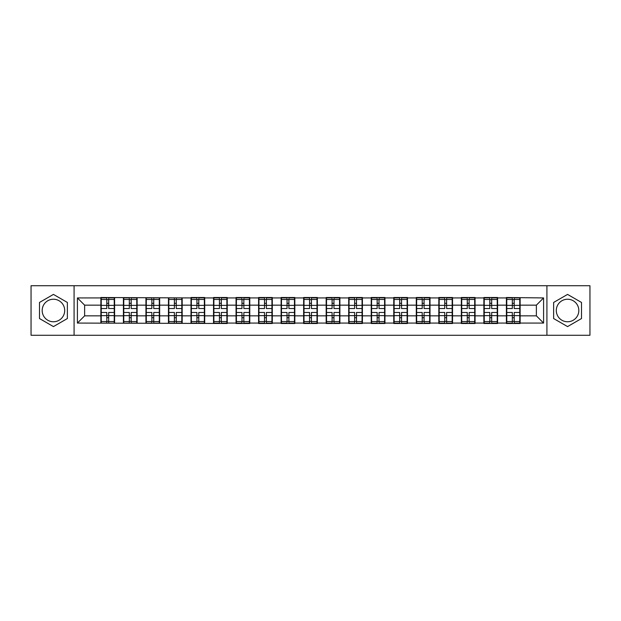<?xml version="1.0" encoding="UTF-8"?>
<svg xmlns="http://www.w3.org/2000/svg" width="621" height="621" viewBox="0 0 621 621"><rect width="100%" height="100%" fill="white"/><g stroke="black" fill="none" stroke-linecap="round" stroke-linejoin="round"><path stroke-width="0.93" d="M567.563 299.237A11.263 11.263 0 0 0 556.3 310.5A11.263 11.263 0 0 0 567.563 321.763A11.263 11.263 0 0 0 578.826 310.5A11.263 11.263 0 0 0 567.563 299.237M53.437 321.763A11.263 11.263 0 0 1 42.174 310.5A11.263 11.263 0 0 1 53.437 299.237A11.263 11.263 0 0 1 64.7 310.5A11.263 11.263 0 0 1 53.437 321.763M546.915 335.27L589.95 335.27L589.95 285.73L546.915 285.73L546.915 335.27L74.085 335.27L74.085 285.73L31.05 285.73L31.05 335.27L74.085 335.27M546.915 285.73L74.085 285.73M536.373 315.841L536.373 305.159L520.126 305.159L520.126 315.841L536.373 315.841L543.592 323.067L543.592 297.933L506.402 297.506L506.402 305.159L497.592 305.159L497.592 315.841L506.402 315.841L506.402 305.159M543.592 323.067L520.126 323.067L520.126 323.494L506.402 323.494L506.402 323.067L497.592 323.067L497.592 323.494L483.875 323.494L483.875 323.067L475.065 323.067L475.065 323.494L461.349 323.494L461.349 323.067L452.538 323.067L452.538 323.494L438.814 323.494L438.814 323.067L430.004 323.067L430.004 323.494L416.287 323.494L416.287 323.067L407.477 323.067L407.477 323.494L393.761 323.494L393.761 323.067L384.95 323.067L384.95 323.494L371.226 323.494L371.226 323.067L362.416 323.067L362.416 323.494L348.699 323.494L348.699 323.067L339.889 323.067L339.889 323.494L326.172 323.494L326.172 323.067L317.362 323.067L317.362 323.494L303.638 323.494L303.638 323.067L294.828 323.067L294.828 323.494L281.111 323.494L281.111 323.067L272.301 323.067L272.301 323.494L258.584 323.494L258.584 323.067L249.774 323.067L249.774 323.494L236.05 323.494L236.05 323.067L227.239 323.067L227.239 323.494L77.408 323.067L77.408 297.933L100.874 297.933L100.874 305.159L84.627 305.159L84.627 315.841L100.874 315.841L100.874 305.159M506.402 297.933L497.592 297.933L497.592 297.506L483.875 297.506L483.875 297.933L475.065 297.933L475.065 297.506L461.349 297.506L461.349 297.933L452.538 297.933L452.538 297.506L438.814 297.506L438.814 297.933L430.004 297.933L430.004 297.506L416.287 297.506L416.287 297.933L407.477 297.933L407.477 297.506L393.761 297.506L393.761 297.933L384.95 297.933L384.95 297.506L371.226 297.506L371.226 297.933L362.416 297.933L362.416 297.506L348.699 297.506L348.699 297.933L339.889 297.933L339.889 297.506L326.172 297.506L326.172 297.933L317.362 297.933L317.362 297.506L303.638 297.506L303.638 297.933L294.828 297.933L294.828 297.506L281.111 297.506L281.111 297.933L272.301 297.933L272.301 297.506L258.584 297.506L258.584 297.933L249.774 297.933L249.774 297.506L236.05 297.506L236.05 297.933L227.239 297.933L227.239 297.506L213.523 297.506L213.523 297.933L204.713 297.933L204.713 297.506L190.996 297.506L190.996 297.933L100.874 297.506L100.874 297.933M506.402 315.841L506.402 323.067M497.592 315.841L497.592 323.067M497.592 297.933L497.592 305.159M475.065 315.841L483.875 315.841L483.875 305.159L475.065 305.159L475.065 323.067M483.875 315.841L483.875 323.067M483.875 297.933L483.875 305.159M475.065 297.933L475.065 305.159M452.538 315.841L461.349 315.841L461.349 305.159L452.538 305.159L452.538 323.067M461.349 315.841L461.349 323.067M461.349 297.933L461.349 305.159M452.538 297.933L452.538 305.159M430.004 315.841L438.814 315.841L438.814 305.159L430.004 305.159L430.004 323.067M438.814 315.841L438.814 323.067M438.814 297.933L438.814 305.159M430.004 297.933L430.004 305.159M407.477 315.841L416.287 315.841L416.287 305.159L407.477 305.159L407.477 323.067M416.287 315.841L416.287 323.067M416.287 297.933L416.287 305.159M407.477 297.933L407.477 305.159M384.95 315.841L393.761 315.841L393.761 305.159L384.95 305.159L384.95 323.067M393.761 315.841L393.761 323.067M393.761 297.933L393.761 305.159M384.95 297.933L384.95 305.159M362.416 315.841L371.226 315.841L371.226 305.159L362.416 305.159L362.416 323.067M371.226 315.841L371.226 323.067M371.226 297.933L371.226 305.159M362.416 297.933L362.416 305.159M339.889 315.841L348.699 315.841L348.699 305.159L339.889 305.159L339.889 323.067M348.699 315.841L348.699 323.067M348.699 297.933L348.699 305.159M339.889 297.933L339.889 305.159M317.362 315.841L326.172 315.841L326.172 305.159L317.362 305.159L317.362 323.067M326.172 315.841L326.172 323.067M326.172 297.933L326.172 305.159M317.362 297.933L317.362 305.159M294.828 315.841L303.638 315.841L303.638 305.159L294.828 305.159L294.828 323.067M303.638 315.841L303.638 323.067M303.638 297.933L303.638 305.159M294.828 297.933L294.828 305.159M272.301 315.841L281.111 315.841L281.111 305.159L272.301 305.159L272.301 323.067M281.111 315.841L281.111 323.067M281.111 297.933L281.111 305.159M272.301 297.933L272.301 305.159M249.774 315.841L258.584 315.841L258.584 305.159L249.774 305.159L249.774 323.067M258.584 315.841L258.584 323.067M258.584 297.933L258.584 305.159M249.774 297.933L249.774 305.159M227.239 315.841L236.05 315.841L236.05 305.159L227.239 305.159L227.239 323.067M236.05 315.841L236.05 323.067M236.05 297.933L236.05 305.159M227.239 297.933L227.239 305.159M204.713 315.841L213.523 315.841L213.523 305.159L204.713 305.159L204.713 323.067M213.523 315.841L213.523 323.067M213.523 297.933L213.523 305.159M204.713 297.933L204.713 305.159M182.186 315.841L190.996 315.841L190.996 305.159L182.186 305.159L182.186 323.067M190.996 315.841L190.996 323.067M190.996 297.933L190.996 305.159M182.186 297.933L182.186 305.159M159.651 315.841L168.462 315.841L168.462 305.159L159.651 305.159L159.651 323.067M168.462 315.841L168.462 323.067M168.462 297.933L168.462 305.159M159.651 297.933L159.651 305.159M137.125 315.841L145.935 315.841L145.935 305.159L137.125 305.159L137.125 323.067M145.935 315.841L145.935 323.067M145.935 297.933L145.935 305.159M137.125 297.933L137.125 305.159M114.598 315.841L123.408 315.841L123.408 305.159L114.598 305.159L114.598 323.067M123.408 315.841L123.408 323.067M123.408 297.933L123.408 305.159M114.598 297.933L114.598 305.159M100.874 315.841L100.874 323.067M84.627 315.841L77.408 323.067M77.408 297.933L84.627 305.159M520.126 315.841L520.126 323.067M520.126 297.933L520.126 305.159M543.592 297.933L536.373 305.159M53.437 294.408L39.496 302.45L39.496 318.55L53.437 326.592L67.371 318.55L67.371 302.45L53.437 294.408M553.629 318.55L567.563 326.592L581.504 318.55L581.504 302.45L567.563 294.408L553.629 302.45L553.629 318.55M101.239 305.377L106.796 305.377L106.796 297.863L101.239 297.863L101.239 312.448L106.796 312.448L106.796 315.623L108.675 315.608L108.675 312.448L114.233 312.448L114.233 297.863L108.675 297.863L108.675 299.446L114.233 299.446M106.796 303.289L108.675 303.289M108.675 299.671L106.796 299.671M101.239 308.552L106.796 308.552L106.796 305.377L108.675 305.392L108.675 308.552L114.233 308.552M101.239 299.446L106.796 299.446M106.796 321.329L108.675 321.329M106.796 317.711L108.675 317.711M101.239 323.137L106.796 323.137L106.796 321.554L101.239 321.554L101.239 323.137M101.239 312.448L101.239 315.623L106.796 315.623L106.796 321.554M101.239 315.623L101.239 321.554M114.233 312.448L114.233 323.137L108.675 323.137L108.675 321.554L114.233 321.554M114.233 315.623L108.675 315.623L108.675 321.554M114.233 305.377L108.675 305.377L108.675 299.446M123.765 305.377L129.323 305.377L129.323 297.863L123.765 297.863L123.765 312.448L129.323 312.448L129.323 315.623L131.202 315.608L131.202 312.448L136.767 312.448L136.767 297.863L131.202 297.863L131.202 299.446L136.767 299.446M129.323 303.289L131.202 303.289M131.202 299.671L129.323 299.671M123.765 308.552L129.323 308.552L129.323 305.377L131.202 305.392L131.202 308.552L136.767 308.552M123.765 299.446L129.323 299.446M129.323 321.329L131.202 321.329M129.323 317.711L131.202 317.711M123.765 323.137L129.323 323.137L129.323 321.554L123.765 321.554L123.765 323.137M123.765 312.448L123.765 315.623L129.323 315.623L129.323 321.554M123.765 315.623L123.765 321.554M136.767 312.448L136.767 323.137L131.202 323.137L131.202 321.554L136.767 321.554M136.767 315.623L131.202 315.623L131.202 321.554M136.767 305.377L131.202 305.377L131.202 299.446M146.3 305.377L151.858 305.377L151.858 297.863L146.3 297.863L146.3 312.448L151.858 312.448L151.858 315.623L153.736 315.608L153.736 312.448L159.294 312.448L159.294 297.863L153.736 297.863L153.736 299.446L159.294 299.446M151.858 303.289L153.736 303.289M153.736 299.671L151.858 299.671M146.3 308.552L151.858 308.552L151.858 305.377L153.736 305.392L153.736 308.552L159.294 308.552M146.3 299.446L151.858 299.446M151.858 321.329L153.736 321.329M151.858 317.711L153.736 317.711M146.3 323.137L151.858 323.137L151.858 321.554L146.3 321.554L146.3 323.137M146.3 312.448L146.3 315.623L151.858 315.623L151.858 321.554M146.3 315.623L146.3 321.554M159.294 312.448L159.294 323.137L153.736 323.137L153.736 321.554L159.294 321.554M159.294 315.623L153.736 315.623L153.736 321.554M159.294 305.377L153.736 305.377L153.736 299.446M168.827 305.377L174.385 305.377L174.385 297.863L168.827 297.863L168.827 312.448L174.385 312.448L174.385 315.623L176.263 315.608L176.263 312.448L181.821 312.448L181.821 297.863L176.263 297.863L176.263 299.446L181.821 299.446M174.385 303.289L176.263 303.289M176.263 299.671L174.385 299.671M168.827 308.552L174.385 308.552L174.385 305.377L176.263 305.392L176.263 308.552L181.821 308.552M168.827 299.446L174.385 299.446M174.385 321.329L176.263 321.329M174.385 317.711L176.263 317.711M168.827 323.137L174.385 323.137L174.385 321.554L168.827 321.554L168.827 323.137M168.827 312.448L168.827 315.623L174.385 315.623L174.385 321.554M168.827 315.623L168.827 321.554M181.821 312.448L181.821 323.137L176.263 323.137L176.263 321.554L181.821 321.554M181.821 315.623L176.263 315.623L176.263 321.554M181.821 305.377L176.263 305.377L176.263 299.446M191.353 305.377L196.911 305.377L196.911 297.863L191.353 297.863L191.353 312.448L196.911 312.448L196.911 315.623L198.79 315.608L198.79 312.448L204.356 312.448L204.356 297.863L198.79 297.863L198.79 299.446L204.356 299.446M196.911 303.289L198.79 303.289M198.79 299.671L196.911 299.671M191.353 308.552L196.911 308.552L196.911 305.377L198.79 305.392L198.79 308.552L204.356 308.552M191.353 299.446L196.911 299.446M196.911 321.329L198.79 321.329M196.911 317.711L198.79 317.711M191.353 323.137L196.911 323.137L196.911 321.554L191.353 321.554L191.353 323.137M191.353 312.448L191.353 315.623L196.911 315.623L196.911 321.554M191.353 315.623L191.353 321.554M204.356 312.448L204.356 323.137L198.79 323.137L198.79 321.554L204.356 321.554M204.356 315.623L198.79 315.623L198.79 321.554M204.356 305.377L198.79 305.377L198.79 299.446M213.88 305.377L219.446 305.377L219.446 297.863L213.88 297.863L213.88 312.448L219.446 312.448L219.446 315.623L221.324 315.608L221.324 312.448L226.882 312.448L226.882 297.863L221.324 297.863L221.324 299.446L226.882 299.446M219.446 303.289L221.324 303.289M221.324 299.671L219.446 299.671M213.88 308.552L219.446 308.552L219.446 305.377L221.324 305.392L221.324 308.552L226.882 308.552M213.88 299.446L219.446 299.446M219.446 321.329L221.324 321.329M219.446 317.711L221.324 317.711M213.88 323.137L219.446 323.137L219.446 321.554L213.88 321.554L213.88 323.137M213.88 312.448L213.88 315.623L219.446 315.623L219.446 321.554M213.88 315.623L213.88 321.554M226.882 312.448L226.882 323.137L221.324 323.137L221.324 321.554L226.882 321.554M226.882 315.623L221.324 315.623L221.324 321.554M226.882 305.377L221.324 305.377L221.324 299.446M236.415 305.377L241.973 305.377L241.973 297.863L236.415 297.863L236.415 312.448L241.973 312.448L241.973 315.623L243.851 315.608L243.851 312.448L249.409 312.448L249.409 297.863L243.851 297.863L243.851 299.446L249.409 299.446M241.973 303.289L243.851 303.289M243.851 299.671L241.973 299.671M236.415 308.552L241.973 308.552L241.973 305.377L243.851 305.392L243.851 308.552L249.409 308.552M236.415 299.446L241.973 299.446M241.973 321.329L243.851 321.329M241.973 317.711L243.851 317.711M236.415 323.137L241.973 323.137L241.973 321.554L236.415 321.554L236.415 323.137M236.415 312.448L236.415 315.623L241.973 315.623L241.973 321.554M236.415 315.623L236.415 321.554M249.409 312.448L249.409 323.137L243.851 323.137L243.851 321.554L249.409 321.554M249.409 315.623L243.851 315.623L243.851 321.554M249.409 305.377L243.851 305.377L243.851 299.446M258.941 305.377L264.499 305.377L264.499 297.863L258.941 297.863L258.941 312.448L264.499 312.448L264.499 315.623L266.378 315.608L266.378 312.448L271.944 312.448L271.944 297.863L266.378 297.863L266.378 299.446L271.944 299.446M264.499 303.289L266.378 303.289M266.378 299.671L264.499 299.671M258.941 308.552L264.499 308.552L264.499 305.377L266.378 305.392L266.378 308.552L271.944 308.552M258.941 299.446L264.499 299.446M264.499 321.329L266.378 321.329M264.499 317.711L266.378 317.711M258.941 323.137L264.499 323.137L264.499 321.554L258.941 321.554L258.941 323.137M258.941 312.448L258.941 315.623L264.499 315.623L264.499 321.554M258.941 315.623L258.941 321.554M271.944 312.448L271.944 323.137L266.378 323.137L266.378 321.554L271.944 321.554M271.944 315.623L266.378 315.623L266.378 321.554M271.944 305.377L266.378 305.377L266.378 299.446M281.468 305.377L287.034 305.377L287.034 297.863L281.468 297.863L281.468 312.448L287.034 312.448L287.034 315.623L288.912 315.608L288.912 312.448L294.47 312.448L294.47 297.863L288.912 297.863L288.912 299.446L294.47 299.446M287.034 303.289L288.912 303.289M288.912 299.671L287.034 299.671M281.468 308.552L287.034 308.552L287.034 305.377L288.912 305.392L288.912 308.552L294.47 308.552M281.468 299.446L287.034 299.446M287.034 321.329L288.912 321.329M287.034 317.711L288.912 317.711M281.468 323.137L287.034 323.137L287.034 321.554L281.468 321.554L281.468 323.137M281.468 312.448L281.468 315.623L287.034 315.623L287.034 321.554M281.468 315.623L281.468 321.554M294.47 312.448L294.47 323.137L288.912 323.137L288.912 321.554L294.47 321.554M294.47 315.623L288.912 315.623L288.912 321.554M294.47 305.377L288.912 305.377L288.912 299.446M304.003 305.377L309.561 305.377L309.561 297.863L304.003 297.863L304.003 312.448L309.561 312.448L309.561 315.623L311.439 315.608L311.439 312.448L316.997 312.448L316.997 297.863L311.439 297.863L311.439 299.446L316.997 299.446M309.561 303.289L311.439 303.289M311.439 299.671L309.561 299.671M304.003 308.552L309.561 308.552L309.561 305.377L311.439 305.392L311.439 308.552L316.997 308.552M304.003 299.446L309.561 299.446M309.561 321.329L311.439 321.329M309.561 317.711L311.439 317.711M304.003 323.137L309.561 323.137L309.561 321.554L304.003 321.554L304.003 323.137M304.003 312.448L304.003 315.623L309.561 315.623L309.561 321.554M304.003 315.623L304.003 321.554M316.997 312.448L316.997 323.137L311.439 323.137L311.439 321.554L316.997 321.554M316.997 315.623L311.439 315.623L311.439 321.554M316.997 305.377L311.439 305.377L311.439 299.446M326.53 305.377L332.088 305.377L332.088 297.863L326.53 297.863L326.53 312.448L332.088 312.448L332.088 315.623L333.966 315.608L333.966 312.448L339.532 312.448L339.532 297.863L333.966 297.863L333.966 299.446L339.532 299.446M332.088 303.289L333.966 303.289M333.966 299.671L332.088 299.671M326.53 308.552L332.088 308.552L332.088 305.377L333.966 305.392L333.966 308.552L339.532 308.552M326.53 299.446L332.088 299.446M332.088 321.329L333.966 321.329M332.088 317.711L333.966 317.711M326.53 323.137L332.088 323.137L332.088 321.554L326.53 321.554L326.53 323.137M326.53 312.448L326.53 315.623L332.088 315.623L332.088 321.554M326.53 315.623L326.53 321.554M339.532 312.448L339.532 323.137L333.966 323.137L333.966 321.554L339.532 321.554M339.532 315.623L333.966 315.623L333.966 321.554M339.532 305.377L333.966 305.377L333.966 299.446M349.056 305.377L354.622 305.377L354.622 297.863L349.056 297.863L349.056 312.448L354.622 312.448L354.622 315.623L356.501 315.608L356.501 312.448L362.059 312.448L362.059 297.863L356.501 297.863L356.501 299.446L362.059 299.446M354.622 303.289L356.501 303.289M356.501 299.671L354.622 299.671M349.056 308.552L354.622 308.552L354.622 305.377L356.501 305.392L356.501 308.552L362.059 308.552M349.056 299.446L354.622 299.446M354.622 321.329L356.501 321.329M354.622 317.711L356.501 317.711M349.056 323.137L354.622 323.137L354.622 321.554L349.056 321.554L349.056 323.137M349.056 312.448L349.056 315.623L354.622 315.623L354.622 321.554M349.056 315.623L349.056 321.554M362.059 312.448L362.059 323.137L356.501 323.137L356.501 321.554L362.059 321.554M362.059 315.623L356.501 315.623L356.501 321.554M362.059 305.377L356.501 305.377L356.501 299.446M371.591 305.377L377.149 305.377L377.149 297.863L371.591 297.863L371.591 312.448L377.149 312.448L377.149 315.623L379.027 315.608L379.027 312.448L384.585 312.448L384.585 297.863L379.027 297.863L379.027 299.446L384.585 299.446M377.149 303.289L379.027 303.289M379.027 299.671L377.149 299.671M371.591 308.552L377.149 308.552L377.149 305.377L379.027 305.392L379.027 308.552L384.585 308.552M371.591 299.446L377.149 299.446M377.149 321.329L379.027 321.329M377.149 317.711L379.027 317.711M371.591 323.137L377.149 323.137L377.149 321.554L371.591 321.554L371.591 323.137M371.591 312.448L371.591 315.623L377.149 315.623L377.149 321.554M371.591 315.623L371.591 321.554M384.585 312.448L384.585 323.137L379.027 323.137L379.027 321.554L384.585 321.554M384.585 315.623L379.027 315.623L379.027 321.554M384.585 305.377L379.027 305.377L379.027 299.446M394.118 305.377L399.676 305.377L399.676 297.863L394.118 297.863L394.118 312.448L399.676 312.448L399.676 315.623L401.554 315.608L401.554 312.448L407.12 312.448L407.12 297.863L401.554 297.863L401.554 299.446L407.12 299.446M399.676 303.289L401.554 303.289M401.554 299.671L399.676 299.671M394.118 308.552L399.676 308.552L399.676 305.377L401.554 305.392L401.554 308.552L407.12 308.552M394.118 299.446L399.676 299.446M399.676 321.329L401.554 321.329M399.676 317.711L401.554 317.711M394.118 323.137L399.676 323.137L399.676 321.554L394.118 321.554L394.118 323.137M394.118 312.448L394.118 315.623L399.676 315.623L399.676 321.554M394.118 315.623L394.118 321.554M407.12 312.448L407.12 323.137L401.554 323.137L401.554 321.554L407.12 321.554M407.12 315.623L401.554 315.623L401.554 321.554M407.12 305.377L401.554 305.377L401.554 299.446M416.644 305.377L422.21 305.377L422.21 297.863L416.644 297.863L416.644 312.448L422.21 312.448L422.21 315.623L424.089 315.608L424.089 312.448L429.647 312.448L429.647 297.863L424.089 297.863L424.089 299.446L429.647 299.446M422.21 303.289L424.089 303.289M424.089 299.671L422.21 299.671M416.644 308.552L422.21 308.552L422.21 305.377L424.089 305.392L424.089 308.552L429.647 308.552M416.644 299.446L422.21 299.446M422.21 321.329L424.089 321.329M422.21 317.711L424.089 317.711M416.644 323.137L422.21 323.137L422.21 321.554L416.644 321.554L416.644 323.137M416.644 312.448L416.644 315.623L422.21 315.623L422.21 321.554M416.644 315.623L416.644 321.554M429.647 312.448L429.647 323.137L424.089 323.137L424.089 321.554L429.647 321.554M429.647 315.623L424.089 315.623L424.089 321.554M429.647 305.377L424.089 305.377L424.089 299.446M439.179 305.377L444.737 305.377L444.737 297.863L439.179 297.863L439.179 312.448L444.737 312.448L444.737 315.623L446.615 315.608L446.615 312.448L452.173 312.448L452.173 297.863L446.615 297.863L446.615 299.446L452.173 299.446M444.737 303.289L446.615 303.289M446.615 299.671L444.737 299.671M439.179 308.552L444.737 308.552L444.737 305.377L446.615 305.392L446.615 308.552L452.173 308.552M439.179 299.446L444.737 299.446M444.737 321.329L446.615 321.329M444.737 317.711L446.615 317.711M439.179 323.137L444.737 323.137L444.737 321.554L439.179 321.554L439.179 323.137M439.179 312.448L439.179 315.623L444.737 315.623L444.737 321.554M439.179 315.623L439.179 321.554M452.173 312.448L452.173 323.137L446.615 323.137L446.615 321.554L452.173 321.554M452.173 315.623L446.615 315.623L446.615 321.554M452.173 305.377L446.615 305.377L446.615 299.446M461.706 305.377L467.264 305.377L467.264 297.863L461.706 297.863L461.706 312.448L467.264 312.448L467.264 315.623L469.142 315.608L469.142 312.448L474.7 312.448L474.7 297.863L469.142 297.863L469.142 299.446L474.7 299.446M467.264 303.289L469.142 303.289M469.142 299.671L467.264 299.671M461.706 308.552L467.264 308.552L467.264 305.377L469.142 305.392L469.142 308.552L474.7 308.552M461.706 299.446L467.264 299.446M467.264 321.329L469.142 321.329M467.264 317.711L469.142 317.711M461.706 323.137L467.264 323.137L467.264 321.554L461.706 321.554L461.706 323.137M461.706 312.448L461.706 315.623L467.264 315.623L467.264 321.554M461.706 315.623L461.706 321.554M474.7 312.448L474.7 323.137L469.142 323.137L469.142 321.554L474.7 321.554M474.7 315.623L469.142 315.623L469.142 321.554M474.7 305.377L469.142 305.377L469.142 299.446M484.233 305.377L489.798 305.377L489.798 297.863L484.233 297.863L484.233 312.448L489.798 312.448L489.798 315.623L491.677 315.608L491.677 312.448L497.235 312.448L497.235 297.863L491.677 297.863L491.677 299.446L497.235 299.446M489.798 303.289L491.677 303.289M491.677 299.671L489.798 299.671M484.233 308.552L489.798 308.552L489.798 305.377L491.677 305.392L491.677 308.552L497.235 308.552M484.233 299.446L489.798 299.446M489.798 321.329L491.677 321.329M489.798 317.711L491.677 317.711M484.233 323.137L489.798 323.137L489.798 321.554L484.233 321.554L484.233 323.137M484.233 312.448L484.233 315.623L489.798 315.623L489.798 321.554M484.233 315.623L484.233 321.554M497.235 312.448L497.235 323.137L491.677 323.137L491.677 321.554L497.235 321.554M497.235 315.623L491.677 315.623L491.677 321.554M497.235 305.377L491.677 305.377L491.677 299.446M506.767 305.377L512.325 305.377L512.325 297.863L506.767 297.863L506.767 312.448L512.325 312.448L512.325 315.623L514.204 315.608L514.204 312.448L519.761 312.448L519.761 297.863L514.204 297.863L514.204 299.446L519.761 299.446M512.325 303.289L514.204 303.289M514.204 299.671L512.325 299.671M506.767 308.552L512.325 308.552L512.325 305.377L514.204 305.392L514.204 308.552L519.761 308.552M506.767 299.446L512.325 299.446M512.325 321.329L514.204 321.329M512.325 317.711L514.204 317.711M506.767 323.137L512.325 323.137L512.325 321.554L506.767 321.554L506.767 323.137M506.767 312.448L506.767 315.623L512.325 315.623L512.325 321.554M506.767 315.623L506.767 321.554M519.761 312.448L519.761 323.137L514.204 323.137L514.204 321.554L519.761 321.554M519.761 315.623L514.204 315.623L514.204 321.554M519.761 305.377L514.204 305.377L514.204 299.446"/></g></svg>
